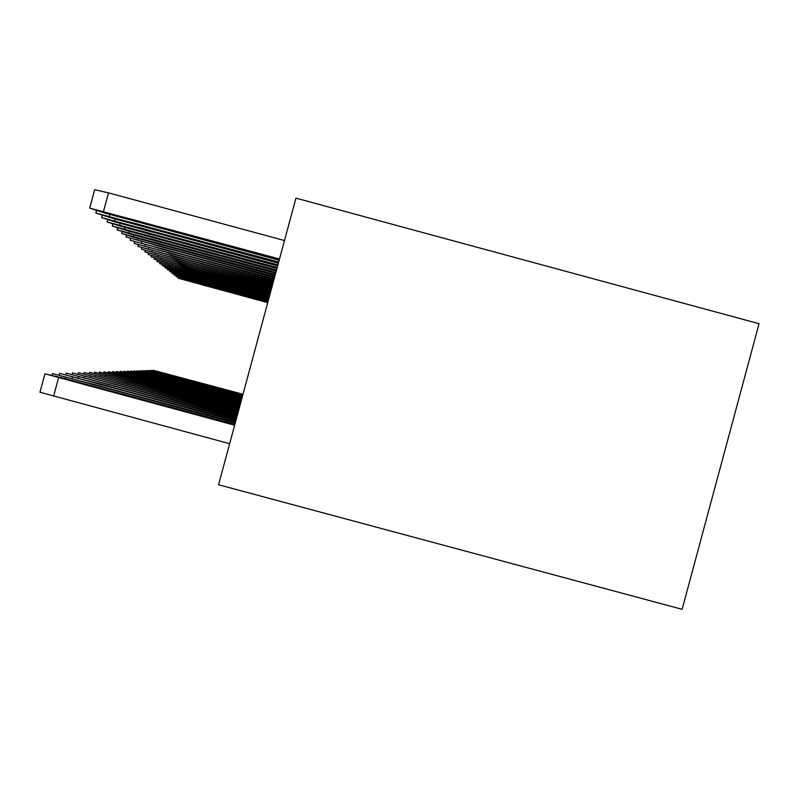 <?xml version="1.0" encoding="UTF-8"?>
<svg xmlns="http://www.w3.org/2000/svg" width="799" height="799" viewBox="0 0 799 799"><rect width="100%" height="100%" fill="white"/><g stroke="black" fill="none" stroke-linecap="round" stroke-linejoin="round"><path stroke-width="1.2" d="M295.94 198.142L759.05 323.715L682.126 609.327L218.566 484.753L295.94 198.142M242.926 394.536L153.178 370.237L242.996 394.267M175.95 376.429L202.397 383.47L175.95 376.429M267.725 302.661L178.047 278.172L267.825 302.282M201.248 284.624L227.226 291.515L201.308 284.374M242.736 395.225L150.731 370.317L242.816 394.946M173.912 376.629L200.839 383.79L173.912 376.629M242.546 395.944L148.195 370.396L242.626 395.655M171.795 376.828L199.231 384.119L171.795 376.828M242.337 396.694L145.558 370.486L242.427 396.394M169.608 377.038L197.553 384.459L169.608 377.038M267.985 301.702L176.05 276.594L268.094 301.303M199.67 283.156L226.117 290.177L199.74 282.906M268.254 300.704L173.982 274.956L268.364 300.294M198.042 281.638L224.968 288.779L198.112 281.378M268.534 299.665L171.825 273.248L268.654 299.235M196.344 280.069L223.78 287.34L196.414 279.8M242.137 397.473L142.821 370.576L242.217 397.153M167.321 377.248L195.815 384.818L167.321 377.248M268.824 298.586L169.598 271.48L268.943 298.147M194.586 278.432L222.541 285.842L194.666 278.152M241.917 398.272L139.975 370.666L242.007 397.952M164.954 377.478L194.007 385.188L164.954 377.478M241.688 399.11L137.028 370.766L241.777 398.771M162.497 377.707L192.13 385.577L162.497 377.707M241.458 399.979L133.952 370.866L241.548 399.63M159.93 377.947L190.172 385.977L159.93 377.947M241.208 400.888L130.746 370.976L241.308 400.529M157.263 378.207L188.135 386.396L157.263 378.207M240.948 401.837L127.411 371.086L241.058 401.458M154.477 378.466L186.017 386.826L154.477 378.466M269.123 297.468L167.271 269.633L269.253 297.008M192.759 276.734L221.253 284.284L192.839 276.444M269.443 296.309L164.864 267.725L269.573 295.83M190.861 274.976L219.915 282.666L190.941 274.666M269.772 295.101L162.357 265.737L269.902 294.601M188.884 273.138L218.527 280.978L188.973 272.819M270.112 293.842L159.74 263.67L270.252 293.323M186.826 271.221L217.078 279.221L186.916 270.891M270.462 292.524L157.004 261.493L270.611 291.985M184.689 269.233L215.57 277.393L184.779 268.883M240.689 402.826L123.925 371.195L240.799 402.426M151.58 378.736L183.8 387.285L151.58 378.736M270.831 291.156L154.167 259.246L270.981 290.596M182.452 267.156L213.992 275.485L182.552 266.796M240.409 403.855L120.289 371.315L240.519 403.435M148.544 379.026L181.493 387.755L148.544 379.026M271.221 289.727L151.201 256.898L271.38 289.138M180.115 264.988L212.344 273.498L180.214 264.609M240.119 404.933L116.484 371.445L240.239 404.494M145.378 379.325L179.076 388.254L145.378 379.325M271.62 288.239L148.105 254.442L271.79 287.62M177.678 262.711L210.626 271.42L177.787 262.322M239.81 406.062L112.509 371.575L239.94 405.602M142.062 379.635L176.549 388.773L142.062 379.635M272.04 286.671L144.849 251.855L272.219 286.032M175.121 260.344L208.829 269.243L175.241 259.935M239.49 407.24L108.344 371.715L239.62 406.761M138.597 379.964L173.912 389.313L138.597 379.964M272.479 285.043L141.443 249.158L272.669 284.364M172.454 257.857L206.951 266.956L172.574 257.428M239.161 408.479L103.97 371.855L239.291 407.979M134.951 380.314L171.136 389.882L134.951 380.314M272.948 283.325L137.897 246.352L273.138 282.616M169.658 255.261L204.973 264.569L169.778 254.801M238.811 409.777L99.386 372.004L238.951 409.258M131.136 380.674L168.219 390.481L131.136 380.674M238.442 411.145L94.572 372.164L238.591 410.596M127.111 381.053L165.163 391.111L127.111 381.053M238.052 412.584L89.498 372.334L238.212 412.004M122.886 381.453L161.947 391.77L122.886 381.453M237.643 414.102L84.155 372.514L237.812 413.483M118.432 381.872L158.552 392.469L118.432 381.872M237.213 415.7L78.522 372.694L237.383 415.051M113.738 382.322L154.976 393.198L113.738 382.322M236.754 417.388L72.569 372.893L236.943 416.708M108.764 382.791L151.201 393.977L108.764 382.791M236.274 419.185L66.257 373.103L236.464 418.456M103.51 383.29L147.196 394.796L103.51 383.29M235.755 421.073L59.575 373.323L235.965 420.304M97.937 383.82L142.951 395.665L99.396 383.68L87.57 380.763L97.937 383.82M235.216 423.09L52.474 373.562L235.435 422.272M92.015 384.379L138.457 396.594L93.563 384.229L81.348 381.233L92.015 384.379M273.428 281.528L134.142 243.365L273.628 280.789M166.711 252.524L202.906 262.062L166.841 252.055M273.937 279.64L130.207 240.249L274.147 278.861M163.625 249.658L200.729 259.425L162.806 248.898L153.827 246.731L163.625 249.658L163.765 249.158M274.476 277.653L126.072 236.963L274.696 276.834M160.379 246.631L198.432 256.649L159.52 245.842L150.312 243.625L160.379 246.631L160.519 246.112M275.046 275.565L135.091 237.703L121.708 233.508L275.275 274.696M156.954 243.455L196.025 253.722L156.055 242.616L146.607 240.349L156.954 243.455L157.103 242.896M275.635 273.358L130.886 234.197L117.113 229.862L275.885 272.439M153.348 240.1L193.478 250.646L152.389 239.211L142.701 236.894L153.348 240.1L153.508 239.51M276.264 271.031L126.452 230.492L112.269 226.037L276.524 270.062M149.533 236.554L190.781 247.39L148.524 235.615L138.577 233.248L149.533 236.554L149.703 235.935M276.933 268.564L121.748 226.576L107.106 221.932L277.213 267.535M145.498 232.809L187.935 243.935L144.429 231.81L134.202 229.383L145.498 232.809L145.678 232.149M277.633 265.947L116.774 222.422L101.683 217.638L277.932 264.859M141.223 228.834L184.919 240.289L140.085 227.775L129.568 225.288L141.223 228.834L141.413 228.134M278.382 263.181L111.49 218.017L95.89 213.053L278.701 262.022M136.679 224.609L181.713 236.404L135.48 223.49L124.654 220.943L136.679 224.609L136.879 223.87M234.636 425.238L44.924 373.812L61.473 377.677L234.876 424.359M229.653 443.715L39.95 392.219L44.964 373.852L39.95 392.219M85.713 384.968L133.663 397.572L87.361 384.818L74.726 381.722L85.713 384.968M284.494 240.529L108.524 192.879L94.672 189.713L89.748 208.09M279.181 260.234L105.877 213.333L89.698 208.12L279.51 258.996M131.855 220.125L178.307 232.279L130.567 218.926L119.421 216.319L131.855 220.125L132.065 219.335M153.188 370.247L153.038 370.796M185.947 280.149L186.107 279.57M178.057 278.172L178.267 277.383L178.047 278.172M150.741 370.327L150.582 370.896L150.731 370.317M145.388 371.116L145.558 370.486L145.398 371.116M184.09 278.601L184.249 277.992M182.162 276.983L182.332 276.364M174.202 274.097L173.972 274.946L174.212 274.097M180.155 275.315L180.334 274.666M171.835 273.238L172.065 272.369L171.825 273.238M142.831 370.586L142.651 371.225L142.821 370.576M178.077 273.578L178.257 272.908M148.544 373.113L148.414 373.612M139.795 371.345L139.975 370.666L139.805 371.345M145.758 373.263L145.608 373.782M142.841 373.413L142.701 373.952M133.753 371.595L133.952 370.866L133.763 371.595M139.815 373.572L139.665 374.132M130.756 370.986L130.547 371.735L130.746 370.976M136.659 373.742L136.499 374.322M175.92 271.78L176.11 271.071M173.673 269.902L173.862 269.173M164.874 267.715L165.133 266.736L164.854 267.715M171.326 267.955L171.535 267.186M162.357 265.717L162.636 264.709L162.347 265.727M168.889 265.917L169.108 265.128M160.02 262.591L159.73 263.66L160.03 262.591M166.352 263.8L166.582 262.971M157.023 261.483L157.313 260.384L157.004 261.493M133.363 373.912L133.203 374.521M123.935 371.215L123.715 372.024L123.925 371.195M163.705 261.583L163.935 260.724M154.477 258.087L154.167 259.246L154.487 258.087M129.927 374.092L129.758 374.731M120.299 371.335L120.07 372.184L120.289 371.315M160.939 259.276L161.178 258.377M151.211 256.878L151.53 255.68L151.191 256.888M126.332 374.282L126.152 374.951M116.494 371.465L116.255 372.344L116.484 371.445M158.042 256.869L158.302 255.92M148.434 253.163L148.095 254.432L148.444 253.173M122.567 374.471L122.377 375.18M112.519 371.595L112.269 372.514L112.509 371.575M155.016 254.342L155.286 253.353M144.869 251.845L145.218 250.536L144.849 251.855M118.632 374.681L118.432 375.42M108.075 372.694L108.344 371.715L108.095 372.694M151.85 251.695L152.13 250.656M141.463 249.148L141.832 247.78L141.443 249.158M114.497 374.901L114.287 375.67M103.99 371.875L103.71 372.893L103.97 371.855M148.524 248.918L148.814 247.83M137.907 246.322L138.287 244.893L137.877 246.332M110.152 375.131L109.932 375.939M99.406 372.034L99.116 373.093M105.598 375.37L105.368 376.219M94.592 372.194L94.282 373.303L94.572 372.164M100.794 375.62L100.554 376.519M89.518 372.364L89.198 373.533L89.498 372.334M95.74 375.88L95.48 376.828M84.175 372.534L83.845 373.772M90.397 376.159L90.127 377.168M78.542 372.724L78.192 374.022M84.754 376.459L84.464 377.518M72.589 372.923L72.22 374.292L72.569 372.893M78.781 376.768L78.472 377.897M66.287 373.133L65.898 374.581M72.449 377.098L72.12 378.297M59.605 373.363L59.186 374.891L59.575 373.323M65.718 377.458L65.378 378.726M52.514 373.592L52.075 375.23M93.423 384.758L93.563 384.229M127.53 393.937L127.67 393.408M145.038 246.002L145.338 244.864M134.162 243.345L134.572 241.857M141.363 242.946L141.693 241.737M130.237 240.229L130.656 238.661L130.207 240.249M191.8 256.739L191.67 257.238M137.508 239.72L137.847 238.452M126.102 236.953L126.542 235.296L126.072 236.963M189.293 253.892L189.143 254.422M133.433 236.324L133.793 234.986M121.738 233.488L122.207 231.75L121.708 233.508M186.646 250.886L186.497 251.445M129.138 232.739L129.528 231.33M117.143 229.842L117.643 228.005M183.85 247.72L183.69 248.309M124.604 228.953L125.004 227.455M112.289 225.987L112.809 224.05M180.904 244.374L180.734 244.993M119.8 224.948L120.23 223.36M107.146 221.902L107.695 219.855M177.787 240.839L177.608 241.498M114.706 220.694L115.156 219.006M101.693 217.578L102.282 215.41M174.482 237.083L174.292 237.782M109.293 216.179L109.773 214.382M95.91 212.983L96.529 210.686M170.976 233.098L170.776 233.837M58.557 377.827L53.553 396.334M87.211 385.378L87.361 384.818M122.407 394.846L122.557 394.287M103.53 211.365L108.524 192.879M167.241 228.854L167.031 229.643M153.178 370.237L153.028 370.796M99.386 372.004L99.096 373.083M84.155 372.514L83.815 373.762M78.522 372.694L78.162 374.022M66.257 373.103L65.858 374.581M52.474 373.562L52.035 375.22M134.142 243.365L134.552 241.847M117.113 229.862L117.613 228.005M112.25 226.007L112.779 224.04M107.106 221.932L107.665 219.845M101.653 217.608L102.242 215.4M95.86 213.013L96.489 210.676M89.698 208.12L94.672 189.713"/></g></svg>
